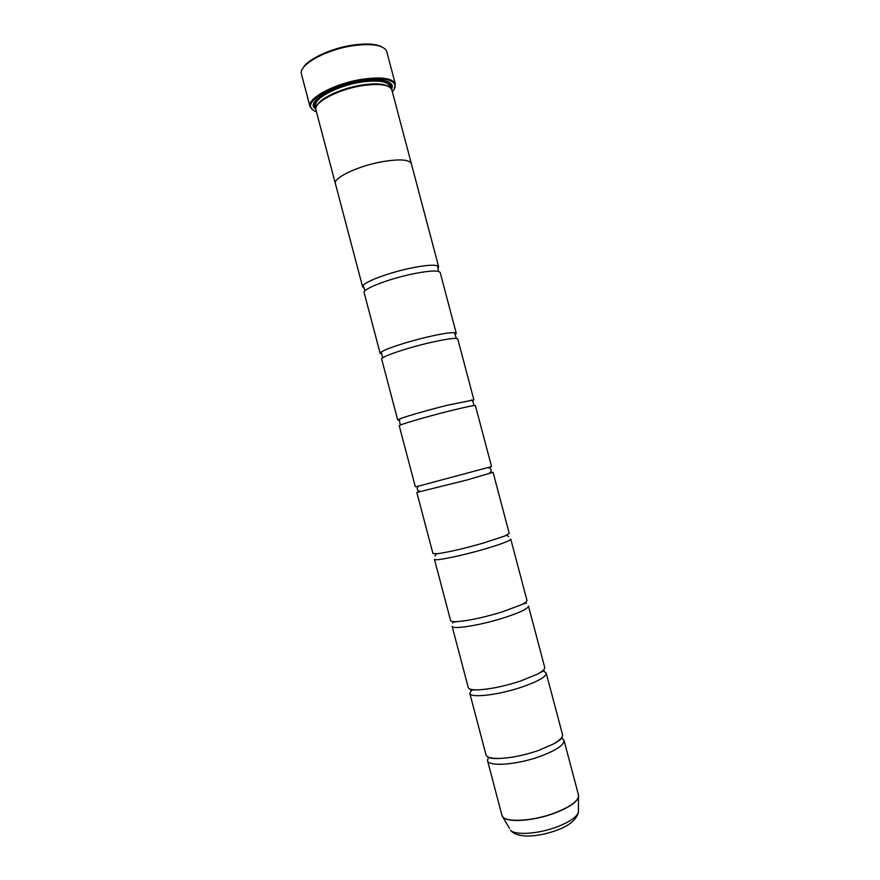 <?xml version="1.0" encoding="UTF-8"?>
<svg xmlns="http://www.w3.org/2000/svg" width="880" height="880" viewBox="0 0 880 880"><rect width="100%" height="100%" fill="white"/><g stroke="black" fill="none" stroke-linecap="round" stroke-linejoin="round"><path stroke-width="1.32" d="M561.451 737.858L564.014 740.3C564.322 744.942 556.325 750.321 540.034 756.426C516.692 764.918 488.125 766.92 487.498 760.507L488.532 757.13M544.093 671.44L546.227 673.123C546.271 676.742 538.098 681.417 521.708 687.126C498.256 695.112 470.03 698.302 469.788 693.319L472.109 689.59M478.016 689.843C489.896 689.249 503.932 686.356 520.146 681.186L537.35 674.168C542.63 671.341 545.072 669.064 544.698 667.37L528.473 606.067C528.242 608.674 519.893 612.634 503.426 617.947C479.853 625.427 451.968 629.816 452.1 626.241L468.27 687.566C468.787 689.227 472.032 689.986 478.016 689.843L470.36 690.074M457.842 621.566C469.436 620.543 484.11 617.364 501.853 612.029L521.169 604.835C525.25 602.844 527.175 601.337 526.955 600.325L510.752 539.121C510.257 540.716 501.732 543.972 485.166 548.9C461.494 555.874 433.95 561.451 434.445 559.284L450.582 620.499C450.89 621.489 453.31 621.852 457.842 621.566C456.885 621.797 452.529 621.852 452.683 623.007M438.141 553.63C449.196 551.991 464.354 548.449 483.604 542.993L504.746 536.03L509.234 533.39L493.064 472.296L466.95 479.985L416.823 492.448L432.938 553.553L438.141 553.63C436.469 553.575 435.435 554.389 435.028 556.061M418.847 486.046L491.546 466.576L475.398 405.592C474.375 405.163 465.487 407.033 448.756 411.18C424.864 417.153 397.991 425.073 399.223 425.722L415.316 486.717L418.847 486.046C417.307 487.135 416.823 488.202 417.406 489.225C417.428 490.402 418.33 491.062 420.112 491.238M472.582 400.697L473.891 399.883L457.765 339.009C456.478 337.579 447.425 338.745 430.606 342.507C406.604 347.985 380.061 357.071 381.667 359.117L397.727 420.013L399.267 420.068M455.301 334.576L456.258 333.311L440.176 272.536C438.614 270.105 429.385 270.578 412.478 273.966C388.366 278.938 362.164 289.19 364.133 292.622L380.16 353.408L381.623 354.046M542.366 671.022L543.004 671.143M303.171 67.903C307.714 59.092 331.496 48.07 353.254 45.034C366.751 43.197 376.387 43.868 382.184 47.036M395.384 84.161L386.716 51.48C383.801 45.199 372.812 43.241 353.738 45.595C326.392 49.313 298.265 64.999 301.422 74.019L309.991 106.524C307.021 98.252 335.324 83.193 362.615 79.211C381.656 76.637 392.557 78.232 395.329 83.985L394.152 89.232M392.315 91.707C394.658 89.111 395.516 86.779 394.911 84.711C392.172 79.046 381.414 77.484 362.637 80.025C335.72 83.963 307.802 98.802 310.717 106.953C311.201 109.054 313.115 110.66 316.426 111.76M313.61 110.517L310.035 106.711M388.322 86.372C383.471 83.611 374.77 83.149 362.208 84.997C342.397 87.989 320.705 97.834 317.262 105.149M391.875 90.068L391.831 89.859C389.543 84.678 379.83 83.259 362.681 85.591C338.261 89.199 312.961 102.663 315.942 109.912L335.379 183.656C332.805 177.936 358.479 165.77 382.778 161.612C399.817 158.851 409.332 159.511 411.323 163.592L411.411 163.878M391.71 89.474L392.381 85.833C390.203 80.245 380.083 78.661 362.01 81.092C336.358 84.843 309.936 99.11 313.467 106.678L315.854 109.516M390.83 88.088L391.182 85.14L388.652 81.961M546.227 673.123L562.485 734.536C563.035 737.099 559.944 740.278 553.223 744.073L538.461 750.475C523.864 755.436 510.62 758.098 498.751 758.461C491.029 758.494 486.772 757.251 485.98 754.743L469.788 693.319M335.478 183.942L335.379 183.656C332.827 177.936 358.49 165.77 382.778 161.612C399.839 158.851 409.354 159.5 411.345 163.581L391.831 89.859M473.891 399.883L447.205 405.295C428.263 410.003 406.043 416.372 399.927 418.825L397.727 420.013M456.258 333.311L454.498 332.651C450.23 332.442 441.749 333.762 429.044 336.633C409.024 341.176 385.957 348.645 381.37 351.967L380.16 353.408M437.833 268.675L438.669 266.849L437.525 265.826C433.598 264.539 424.732 265.298 410.927 268.092C389.818 272.426 366.025 281.171 363.121 285.483L362.637 286.935L364.254 288.112M314.798 101.475L314.171 105.49L315.931 107.877M578.589 795.542L578.479 797.236C576.631 802.395 568.799 807.653 554.983 813.01C534.116 820.974 507.793 822.91 503.052 817.168L501.93 815.232C502.854 822.811 531.696 821.777 554.95 812.867C571.186 806.443 579.029 800.492 578.49 795.003L564.014 740.3M509.476 828.41L502.106 815.749M384.043 80.575C388.465 82.126 390.489 83.413 390.093 84.425L389.884 86.35C387.64 81.246 378.158 79.816 361.438 82.082C337.634 85.569 312.983 98.758 315.898 105.908L314.754 104.324C313.918 103.807 315.04 101.695 318.12 97.988M390.445 87.714C391.446 84.425 389.4 82.049 384.296 80.619M578.49 795.003L578.435 812.251C576.444 819.665 569.404 825.605 557.304 830.049C539.473 836.737 517.528 839.113 510.499 830.192C514.91 835.582 538.604 833.987 557.337 826.771C569.734 821.898 576.774 817.058 578.435 812.251L578.446 810.183M317.922 98.153C314.193 101.926 313.577 104.995 316.085 107.371M400.158 423.907L399.421 421.124L399.927 418.825M382.635 357.896L381.37 351.967M364.969 290.851L363.121 285.483M438.559 271.403L437.525 265.826M456.324 338.426L454.498 332.651M473.693 404.47L472.956 401.698L471.383 399.949M489.599 472.879C491.062 471.845 491.524 470.822 490.963 469.788C490.952 468.611 490.017 467.929 488.136 467.742M310.717 106.953L309.991 106.524M391.182 85.14L392.381 85.833M501.93 815.232L487.498 760.507M553.223 744.073C558.074 741.807 563.354 737.242 561.902 737.748M537.35 674.168L544.115 670.582M521.169 604.835C522.115 604.56 525.932 602.459 526.372 603.537M504.746 536.03C506.165 535.161 507.474 535.359 508.651 536.602M362.637 286.935L335.401 183.645M438.669 266.849L411.323 163.592M498.751 758.461C493.416 758.89 486.563 757.526 488.081 757.251M314.171 105.49L313.467 106.678M394.911 84.711L395.329 83.985"/></g></svg>
